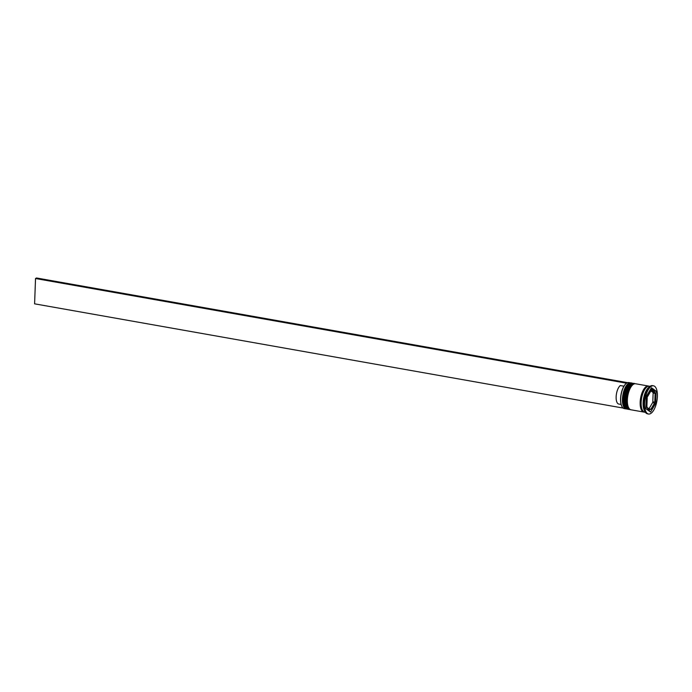 <?xml version="1.0" encoding="UTF-8"?>
<svg xmlns="http://www.w3.org/2000/svg" width="692" height="692" viewBox="0 0 692 692"><rect width="100%" height="100%" fill="white"/><g stroke="black" fill="none" stroke-linecap="round" stroke-linejoin="round"><path stroke-width="1.04" d="M630.654 382.884L628.881 382.572A13.217 5.545 100 0 0 626.104 383.593A13.217 5.545 100 0 0 620.672 398.774A13.217 5.545 100 0 0 622.013 406.68A13.217 5.545 100 0 0 624.271 408.6L626.044 408.92A13.217 5.545 -80 0 1 622.445 399.094A13.217 5.545 -80 0 1 630.654 382.884A13.217 5.545 -80 0 1 631.208 383.048M621.952 406.567A13.001 5.449 -80 0 1 621.892 406.463A13.001 5.449 -80 0 1 620.568 398.687A13.001 5.449 -80 0 1 625.914 383.757A13.001 5.449 -80 0 1 626.009 383.679M626.615 408.946A13.217 5.545 -80 0 1 626.044 408.92M629.573 409.474A13.217 5.545 -80 0 1 629.002 409.439A13.217 5.545 -80 0 1 625.395 399.613A13.217 5.545 -80 0 1 633.612 383.403A13.217 5.545 -80 0 1 634.157 383.576M653.499 385.807L652.513 385.634A14.324 6.003 100 0 0 649.494 386.742L648.551 387.572A13.217 5.545 100 0 0 643.119 402.753A13.217 5.545 100 0 0 644.46 410.659L645.065 411.757A14.324 6.003 100 0 0 647.513 413.833L648.499 414.015A14.324 6.003 100 0 0 657.4 396.455A14.324 6.003 100 0 0 653.499 385.807A14.324 6.003 100 0 0 644.598 403.367A14.324 6.003 100 0 0 648.499 414.015M649.494 386.742A14.324 6.003 100 0 0 643.612 403.194A14.324 6.003 100 0 0 645.065 411.757M633.612 383.403L632.626 383.23A13.217 5.545 100 0 0 624.409 399.44A13.217 5.545 100 0 0 628.016 409.266L629.002 409.439M648.862 386.162A13.217 5.545 100 0 0 648.378 386.024L635.576 383.757A13.217 5.545 100 0 0 627.367 399.959A13.217 5.545 100 0 0 630.966 409.785L643.768 412.051A13.217 5.545 100 0 0 644.269 412.086M648.378 386.024A13.217 5.545 100 0 0 640.169 402.234A13.217 5.545 100 0 0 643.768 412.051M650.048 386.318L649.364 386.197A13.217 5.545 100 0 0 641.155 402.407A13.217 5.545 100 0 0 644.754 412.233L645.437 412.354M655.428 397.519A9.913 4.161 100 0 0 655.099 393.437L653.127 393.082L652.807 401.784L654.779 402.13A9.913 4.161 100 0 0 655.428 397.519M623.959 386.197L620.317 385.548A9.697 4.066 100 0 0 616.139 396.845A9.697 4.066 100 0 0 618.786 404.05L621.113 404.465M647.081 407.06A9.913 4.161 100 0 0 649.269 409.673A9.913 4.161 100 0 0 650.437 409.508L645.921 406.853M645.861 408.306A9.913 4.161 100 0 0 647.297 409.327L649.269 409.673M646.259 397.519L647.219 397.692A9.913 4.161 100 0 0 646.899 406.386L645.939 406.213M649.918 390.331L651.137 390.539A9.913 4.161 100 0 0 647.461 396.793L646.293 396.585M650.913 390.928L652.945 392.416L654.917 392.762A9.913 4.161 100 0 0 652.729 390.15A9.913 4.161 100 0 0 651.561 390.314L650.082 390.054M652.729 390.15L650.757 389.795A9.913 4.161 100 0 0 650.238 389.786M647.219 397.692L646.899 406.386M651.137 390.539L647.461 396.793M654.917 392.762L651.561 390.314M654.779 402.13L655.099 393.437M645.852 408.661L650.549 412.086L655.696 403.341L656.146 391.162L651.449 387.728L646.302 396.481L645.852 408.661M654.165 391.17L650.999 388.489M654.174 390.816L656.146 391.162M653.732 402.891L653.767 401.957M654.087 393.255L654.113 392.623M654.511 403.133L655.696 403.341M649.027 410.979L649.788 409.69M649.892 409.102L650.861 409.275A9.913 4.161 100 0 0 654.537 403.029L652.573 402.683L649.122 408.54M650.861 409.275L654.537 403.029M627.333 382.788L626.355 383.16L35.526 278.521L34.6 303.831L623.12 408.064M627.341 382.624L36.512 277.985L35.526 278.521M631.934 383.108A13.217 5.545 100 0 0 631.839 383.091A13.217 5.545 100 0 0 623.622 399.301A13.217 5.545 100 0 0 627.229 409.128A13.217 5.545 100 0 0 627.324 409.136M627.428 409.162A13.217 5.545 -80 0 1 623.821 399.336A13.217 5.545 -80 0 1 632.038 383.126L631.839 383.091C629.166 381.43 623.155 390.176 623.258 399.12C623.129 404.889 624.452 408.228 627.229 409.128L627.739 409.197M623.328 399.033A12.56 5.268 -80 0 1 628.769 384.38M634.893 383.636A13.217 5.545 100 0 0 634.789 383.619A13.217 5.545 100 0 0 626.58 399.82A13.217 5.545 100 0 0 630.178 409.647A13.217 5.545 100 0 0 630.282 409.664M630.377 409.681A13.217 5.545 -80 0 1 626.779 399.855A13.217 5.545 -80 0 1 634.988 383.653L634.789 383.619C632.125 381.958 626.104 390.695 626.217 399.639C626.078 405.417 627.402 408.756 630.178 409.647L630.689 409.725M626.286 399.561A12.56 5.268 -80 0 1 631.718 384.908M644.036 411.974A13.113 5.501 -80 0 1 640.212 402.199A13.113 5.501 -80 0 1 648.603 386.188"/></g></svg>
